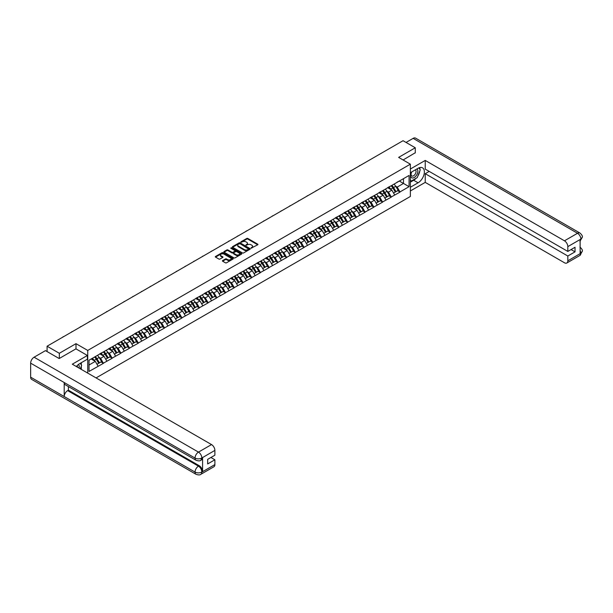 <?xml version="1.0" encoding="UTF-8"?>
<svg xmlns="http://www.w3.org/2000/svg" width="613" height="613" viewBox="0 0 613 613"><rect width="100%" height="100%" fill="white"/><g stroke="black" fill="none" stroke-linecap="round" stroke-linejoin="round"><path stroke-width="0.92" d="M251.108 248.165L257.705 244.802A0.774 0.444 0 0 0 257.705 244.166L247.828 238.457A0.774 0.444 0 0 0 246.732 238.457L240.901 241.829L240.901 242.273L242.426 241.836A2.483 1.433 0 0 1 245.936 241.836L246.755 242.311A2.483 1.433 0 0 1 247.483 243.323A2.483 1.433 0 0 1 246.755 244.342L246.005 245.215L247.529 244.779A2.483 1.433 0 0 1 251.039 244.779L251.866 245.254A2.483 1.433 0 0 1 252.594 246.273A2.483 1.433 0 0 1 251.866 247.284L251.108 248.165L251.108 247.721M222.634 260.579A0.774 0.444 0 0 0 222.634 261.215L225.408 262.808A0.774 0.444 0 0 0 226.504 262.808L232.986 259.069A0.774 0.444 0 0 0 232.986 258.441L223.101 252.732A0.774 0.444 0 0 0 222.006 252.732L215.531 256.472A0.774 0.444 0 0 0 215.531 257.108L218.879 259.038A0.774 0.444 0 0 0 219.975 259.038L222.749 257.445A0.774 0.444 0 0 0 222.749 256.809L221.086 255.851A2.077 1.195 0 0 1 220.481 255A2.077 1.195 0 0 1 221.76 253.897A2.077 1.195 0 0 1 224.021 254.15L230.526 257.912A2.077 1.195 0 0 1 231.132 258.755A2.077 1.195 0 0 1 229.852 259.866A2.077 1.195 0 0 1 227.592 259.606L226.504 258.977A0.774 0.444 0 0 0 225.408 258.977L222.634 260.579L222.634 261.215L225.408 259.621L225.408 258.977M75.997 343.663L59.331 353.28L47.086 346.215L403.04 140.706L415.285 147.771L398.626 157.395L410.365 164.177L87.736 350.437L75.997 343.663L75.997 348.889M242.48 252.954A0.774 0.444 0 0 0 243.576 252.954L250.05 249.215A0.774 0.444 0 0 0 250.05 248.587L240.173 242.878A0.774 0.444 0 0 0 239.078 242.878L232.595 246.618A0.774 0.444 0 0 0 232.595 247.254L242.48 252.954M230.925 248.28L231.476 248.357L231.476 247.713L241.514 253.514A0.774 0.444 0 0 1 241.514 254.142L235.04 257.881A0.774 0.444 0 0 1 233.944 257.881L224.067 252.181L224.067 251.545A0.774 0.444 0 0 0 224.067 252.181M224.067 251.545L226.833 249.951A0.774 0.444 0 0 1 227.936 249.951L231.944 252.257A0.774 0.444 0 0 0 233.04 252.257L234.879 251.2A0.774 0.444 0 0 0 234.879 250.564L230.703 248.158L231.476 247.713M87.736 373.102L87.736 350.437M96.072 377.914L410.365 196.459L410.365 164.177M94.601 357.004A5.295 3.057 -120 0 1 96.41 359.126L98.885 363.202L101.038 361.961L103.421 363.34L100.624 358.298L99.076 357.41M103.421 363.34L89.023 371.455L89.023 360.222L409.078 175.441L409.078 186.674L399.99 191.923L397.201 187.08L395.646 186.183M391.171 185.777A5.295 3.057 -120 0 1 392.987 187.9L395.454 191.976L397.607 190.735L399.99 191.923M399.99 192.114L391.27 196.957L388.473 192.114L386.926 191.218M382.443 190.819A5.295 3.057 -120 0 1 384.259 192.934L386.726 197.011L388.88 195.769L391.27 196.957M391.27 197.148L382.55 201.991L379.754 197.148L378.206 196.26M373.723 195.853A5.295 3.057 -120 0 1 375.539 197.976L378.006 202.052L380.16 200.803L382.55 201.991M382.55 202.183L373.823 207.025L371.026 202.183L369.478 201.294M365.003 200.888A5.295 3.057 -120 0 1 366.812 203.01L369.287 207.087L371.44 205.845L373.823 207.025M373.823 207.225L365.103 212.067L362.306 207.225L360.758 206.328M356.276 205.922A5.295 3.057 -120 0 1 358.092 208.045L360.559 212.121L362.712 210.88L365.103 212.067M365.103 212.259L356.383 217.102L353.586 212.259L352.038 211.362M347.556 210.964A5.295 3.057 -120 0 1 349.372 213.079L351.839 217.155L353.992 215.914L356.383 217.102M356.383 217.293L347.655 222.136L344.858 217.293L343.311 216.397M338.836 215.998A5.295 3.057 -120 0 1 340.644 218.121L343.119 222.197L345.272 220.948L347.655 222.136M347.655 222.327L338.935 227.17L336.139 222.327L334.591 221.439M330.108 221.032A5.295 3.057 -120 0 1 331.924 223.155L334.391 227.231L336.545 225.99L338.935 227.17M338.935 227.369L330.215 232.212L327.419 227.369L325.871 226.473M321.388 226.067A5.295 3.057 -120 0 1 323.204 228.189L325.672 232.266L327.825 231.024L330.215 232.212M330.215 232.404L321.488 237.246L318.691 232.404L317.143 231.507M312.668 231.101A5.295 3.057 -120 0 1 314.477 233.224L316.952 237.3L319.097 236.059L321.488 237.246M321.488 237.438L312.768 242.281L309.971 237.438L308.423 236.541M303.941 236.143A5.295 3.057 -120 0 1 305.757 238.258L308.224 242.334L310.377 241.093L312.768 242.281M312.768 242.472L304.04 247.315L301.251 242.472L299.696 241.583M295.221 241.177A5.295 3.057 -120 0 1 297.037 243.3L299.504 247.376L301.657 246.127L304.04 247.315M304.04 247.506L295.32 252.349L292.524 247.506L290.976 246.618M286.501 246.211A5.295 3.057 -120 0 1 288.309 248.334L290.777 252.41L292.93 251.169L295.32 252.349M295.32 252.548L286.6 257.391L283.804 252.548L282.256 251.652M277.773 251.246A5.295 3.057 -120 0 1 279.589 253.368L282.057 257.445L284.21 256.203L286.6 257.391M286.6 257.583L277.873 262.425L275.084 257.583L273.528 256.686M269.053 256.288A5.295 3.057 -120 0 1 270.869 258.402L273.337 262.479L275.49 261.238L277.873 262.425M277.873 262.617L269.153 267.46L266.356 262.617L264.808 261.72M260.326 261.322A5.295 3.057 -120 0 1 262.142 263.444L264.609 267.521L266.762 266.272L269.153 267.46M269.153 267.651L260.433 272.494L257.636 267.651L256.088 266.762M251.606 266.356A5.295 3.057 -120 0 1 253.422 268.479L255.889 272.555L258.042 271.314L260.433 272.494M260.433 272.693L251.705 277.536L248.909 272.693L247.361 271.797M242.886 271.39A5.295 3.057 -120 0 1 244.694 273.513L247.169 277.589L249.322 276.348L251.705 277.536M251.705 277.727L242.986 282.57L240.189 277.727L238.641 276.831M234.158 276.425A5.295 3.057 -120 0 1 235.974 278.547L238.442 282.624L240.595 281.382L242.986 282.57M242.986 282.762L234.266 287.604L231.469 282.762L229.921 281.865M225.438 281.467A5.295 3.057 -120 0 1 227.254 283.581L229.722 287.658L231.875 286.417L234.266 287.604M234.266 287.796L225.538 292.639L222.741 287.796L221.193 286.907M216.718 286.501A5.295 3.057 -120 0 1 218.527 288.623L221.002 292.7L223.155 291.459L225.538 292.639M225.538 292.83L216.818 297.673L214.021 292.83L212.473 291.941M207.991 291.535A5.295 3.057 -120 0 1 209.807 293.658L212.274 297.734L214.427 296.493L216.818 297.673M216.818 297.872L208.098 302.715L205.301 297.872L203.754 296.976M199.271 296.569A5.295 3.057 -120 0 1 201.087 298.692L203.554 302.768L205.707 301.527L208.098 302.715M208.098 302.906L199.371 307.749L196.574 302.906L195.026 302.01M190.551 301.611A5.295 3.057 -120 0 1 192.359 303.726L194.834 307.803L196.98 306.561L199.371 307.749M199.371 307.941L190.651 312.783L187.854 307.941L186.306 307.044M181.823 306.646A5.295 3.057 -120 0 1 183.639 308.768L186.107 312.845L188.26 311.596L190.651 312.783M190.651 312.975L181.923 317.818L179.134 312.975L177.578 312.086M173.104 311.68A5.295 3.057 -120 0 1 174.92 313.802L177.387 317.879L179.54 316.637L181.923 317.818M181.923 318.017L173.203 322.859L170.406 318.017L168.859 317.12M164.384 316.714A5.295 3.057 -120 0 1 166.192 318.837L168.659 322.913L170.812 321.672L173.203 322.859M173.203 323.051L164.483 327.894L161.686 323.051L160.139 322.154M155.656 321.748A5.295 3.057 -120 0 1 157.472 323.871L159.939 327.947L162.093 326.706L164.483 327.894M164.483 328.085L155.756 332.928L152.966 328.085L151.411 327.189M146.936 326.79A5.295 3.057 -120 0 1 148.752 328.905L151.219 332.989L153.373 331.74L155.756 332.928M155.756 333.12L147.036 337.962L144.239 333.12L142.691 332.231M138.209 331.825A5.295 3.057 -120 0 1 140.025 333.947L142.492 338.024L144.645 336.782L147.036 337.962M147.036 338.154L138.316 342.996L135.519 338.154L133.971 337.265M129.489 336.859A5.295 3.057 -120 0 1 131.305 338.981L133.772 343.058L135.925 341.816L138.316 342.996M138.316 343.196L129.588 348.038L126.791 343.196L125.244 342.299M120.769 341.893A5.295 3.057 -120 0 1 122.577 344.016L125.052 348.092L127.205 346.851L129.588 348.038M129.588 348.23L120.868 353.073L118.071 348.23L116.524 347.333M112.041 346.935A5.295 3.057 -120 0 1 113.857 349.05L116.324 353.126L118.478 351.885L120.868 353.073M120.868 353.264L112.148 358.107L109.352 353.264L107.804 352.368M103.321 351.969A5.295 3.057 -120 0 1 105.137 354.092L107.604 358.168L109.758 356.919L112.148 358.107M112.148 358.298L103.421 363.141M100.455 353.425L103.421 351.908M100.624 358.298L104.041 356.329L99.735 353.847M106.831 361.172L104.041 356.329M109.183 348.391L112.148 346.874M109.352 353.264L112.761 351.295L108.455 348.812M115.558 356.138L112.761 351.295M117.903 343.357L120.868 341.839M118.071 348.23L121.481 346.261L117.175 343.778M124.278 351.103L121.481 346.261M126.63 338.322L129.588 336.805M126.791 343.196L130.209 341.226L125.903 338.736M132.998 346.069L130.209 341.226M135.35 333.28L138.316 331.763M135.519 338.154L138.929 336.185L134.622 333.702M141.726 341.027L138.929 336.185M144.07 328.246L147.036 326.729M144.239 333.12L147.649 331.15L143.342 328.668M150.446 335.993L147.649 331.15M152.798 323.212L155.756 321.695M152.966 328.085L156.376 326.116L152.07 323.633M159.173 330.959L156.376 326.116M161.518 318.178L164.483 316.66M161.686 323.051L165.096 321.082L160.79 318.591M167.893 325.924L165.096 321.082M170.238 313.136L173.203 311.619M170.406 318.017L173.816 316.047L169.51 313.557M176.613 320.89L173.816 316.047M178.965 308.101L181.923 306.584M179.134 312.975L182.544 311.006L178.237 308.523M185.341 315.848L182.544 311.006M187.685 303.067L190.651 301.55M187.854 307.941L191.264 305.971L186.957 303.489M194.06 310.814L191.264 305.971M196.405 298.033L199.371 296.516M196.574 302.906L199.984 300.937L195.685 298.454M202.78 305.78L199.984 300.937M205.133 292.999L208.098 291.481M205.301 297.872L208.711 295.903L204.405 293.412M211.508 300.745L208.711 295.903M213.853 287.957L216.818 286.44M214.021 292.83L217.431 290.861L213.125 288.378M220.228 295.704L217.431 290.861M222.573 282.922L225.538 281.405M222.741 287.796L226.159 285.827L221.852 283.344M228.948 290.669L226.159 285.827M231.3 277.888L234.266 276.371M231.469 282.762L234.879 280.792L230.572 278.31M237.675 285.635L234.879 280.792M240.02 272.854L242.986 271.337M240.189 277.727L243.599 275.758L239.292 273.268M246.395 280.601L243.599 275.758M248.748 267.812L251.705 266.295M248.909 272.693L252.326 270.724L248.02 268.233M255.115 275.566L252.326 270.724M257.468 262.778L260.433 261.261M257.636 267.651L261.046 265.682L256.74 263.199M263.843 270.525L261.046 265.682M266.188 257.744L269.153 256.226M266.356 262.617L269.766 260.648L265.46 258.165M272.563 265.49L269.766 260.648M274.915 252.709L277.873 251.192M275.084 257.583L278.494 255.613L274.187 253.123M281.29 260.456L278.494 255.613M283.635 247.675L286.6 246.15M283.804 252.548L287.213 250.579L282.907 248.089M290.01 255.422L287.213 250.579M292.355 242.633L295.32 241.116M292.524 247.506L295.933 245.537L291.627 243.054M298.73 250.38L295.933 245.537M301.083 237.599L304.04 236.082M301.251 242.472L304.661 240.503L300.355 238.02M307.458 245.346L304.661 240.503M309.803 232.565L312.768 231.047M309.971 237.438L313.381 235.469L309.075 232.986M316.178 240.311L313.381 235.469M318.522 227.53L321.488 226.013M318.691 232.404L322.101 230.434L317.802 227.944M324.898 235.277L322.101 230.434M327.25 222.488L330.215 220.971M327.419 227.369L330.828 225.4L326.522 222.91M333.625 230.243L330.828 225.4M335.97 217.454L338.935 215.937M336.139 222.327L339.548 220.358L335.242 217.876M342.345 225.201L339.548 220.358M344.69 212.42L347.655 210.903M344.858 217.293L348.276 215.324L343.97 212.841M351.065 220.167L348.276 215.324M353.417 207.386L356.383 205.868M353.586 212.259L356.996 210.29L352.69 207.799M359.793 215.132L356.996 210.29M362.137 202.344L365.103 200.826M362.306 207.225L365.716 205.255L361.409 202.765M368.513 210.098L365.716 205.255M370.865 197.309L373.823 195.792M371.026 202.183L374.443 200.213L370.137 197.731M377.233 205.056L374.443 200.213M379.585 192.275L382.55 190.758M379.754 197.148L383.163 195.179L378.857 192.697M385.96 200.022L383.163 195.179M388.305 187.241L391.27 185.724M388.473 192.114L391.883 190.145L387.577 187.662M394.68 194.988L391.883 190.145M397.032 182.207L399.99 180.689M397.201 187.08L403.484 183.448L403.484 178.667L409.078 175.441M399.347 181.057L409.078 186.674M415.285 152.944L415.285 147.771M59.331 353.28L59.331 358.444M47.086 346.215L47.086 351.571M89.023 365.003L95.314 361.371L91.176 358.98M98.111 366.214L95.314 361.371M251.322 248.242L251.866 247.928A2.483 1.433 0 0 0 252.594 246.916L252.594 246.273M247.483 243.323L247.483 243.966A2.483 1.433 0 0 1 246.755 244.985L246.219 245.292M257.705 244.166L257.705 244.802L247.828 239.108A0.774 0.444 0 0 0 246.732 239.108L241.116 242.35M250.043 249.223L240.173 243.53A0.774 0.444 0 0 0 239.078 243.53L232.611 247.261L232.595 246.618M248.679 249.123L240.005 243.675L238.442 244.135A2.483 1.433 0 0 0 237.714 245.146A2.483 1.433 0 0 0 238.442 246.158L244.372 249.583A2.483 1.433 0 0 0 247.882 249.583L248.679 249.123L248.679 249.767L248.679 249.322M237.714 245.146L237.714 245.79A2.483 1.433 0 0 0 238.442 246.809L238.442 246.158M248.679 249.767L247.882 250.227A2.483 1.433 0 0 1 244.372 250.227L238.442 246.809M224.074 252.188L226.833 250.594L226.833 249.951M235.101 250.878L235.101 251.529A0.774 0.444 0 0 1 234.879 251.843L233.04 252.908A0.774 0.444 0 0 1 231.944 252.908L227.936 250.594A0.774 0.444 0 0 0 226.833 250.594M231.476 248.357L241.507 254.15M236.097 254.663A2.077 1.195 0 0 0 238.357 254.924A2.077 1.195 0 0 0 239.645 253.813A2.077 1.195 0 0 0 239.032 252.962L236.741 251.644A0.774 0.444 0 0 0 235.645 251.644L233.806 252.702A0.774 0.444 0 0 0 233.806 253.338L236.097 254.663L236.097 255.307A2.077 1.195 0 0 0 238.357 255.567A2.077 1.195 0 0 0 239.645 254.456L239.645 253.813M233.576 253.023L233.576 253.667A0.774 0.444 0 0 0 233.806 253.981L233.806 253.338M236.097 255.307L233.806 253.981M231.132 258.755L231.132 259.399A2.077 1.195 0 0 1 229.852 260.51A2.077 1.195 0 0 1 227.592 260.249L226.504 259.621A0.774 0.444 0 0 0 225.408 259.621M220.481 255L220.481 255.644A2.077 1.195 0 0 0 221.086 256.495L221.086 255.851M222.749 256.809L222.749 257.445L221.086 256.495M232.986 258.441L232.986 259.069L223.101 253.384A0.774 0.444 0 0 0 222.006 253.384L215.538 257.115L215.531 256.472M360.375 165.341A1.816 1.05 0 0 0 359.21 166.008M394.006 184.145A6.482 3.747 60 0 1 395.707 186.275L393.554 187.524A6.482 3.747 -120 0 0 391.853 185.387M393.554 187.524L396.021 191.601L398.174 190.359L395.707 186.275M395.454 191.976L396.021 191.601M397.607 190.735L398.174 190.359M388.144 187.333A5.295 3.057 60 0 1 389.607 188.827M388.971 187.049A6.482 3.747 60 0 1 390.673 189.187L390.918 189.586M393.569 193.064L395.293 192.015L392.826 187.938A6.482 3.747 -120 0 0 391.125 185.808M395.293 192.015L393.546 193.026M351.647 170.376A1.816 1.05 0 0 0 350.483 171.05M385.286 189.179A6.482 3.747 60 0 1 386.987 191.317L384.834 192.559A6.482 3.747 -120 0 0 383.133 190.421M384.834 192.559L387.301 196.635L389.454 195.394L386.987 191.317M386.726 197.011L387.301 196.635M388.88 195.769L389.454 195.394M379.424 192.367A5.295 3.057 60 0 1 380.888 193.869M380.252 192.084A6.482 3.747 60 0 1 381.953 194.221L382.198 194.62M384.849 198.099L386.573 197.057L384.106 192.98A6.482 3.747 -120 0 0 382.405 190.842M386.573 197.057L384.826 198.06M342.928 175.41A1.816 1.05 0 0 0 341.763 176.084M376.566 194.214A6.482 3.747 60 0 1 378.259 196.352L376.106 197.593A6.482 3.747 -120 0 0 374.413 195.455M376.106 197.593L378.581 201.669L380.734 200.428L378.259 196.352M378.006 202.052L378.581 201.669M380.16 200.803L380.734 200.428M370.704 197.401A5.295 3.057 60 0 1 372.16 198.903M371.532 197.118A6.482 3.747 60 0 1 373.233 199.256L373.47 199.662M376.129 203.133L377.853 202.091L375.378 198.014A6.482 3.747 -120 0 0 373.685 195.876M377.853 202.091L376.106 203.102M334.208 180.444A1.816 1.05 0 0 0 333.043 181.119M367.838 199.248A6.482 3.747 60 0 1 369.539 201.386L367.386 202.627A6.482 3.747 -120 0 0 365.685 200.489M367.386 202.627L369.854 206.704L372.007 205.462L369.539 201.386M369.287 207.087L369.854 206.704M371.44 205.845L372.007 205.462M361.976 202.436A5.295 3.057 60 0 1 363.44 203.937M362.804 202.152A6.482 3.747 60 0 1 364.505 204.29L364.75 204.696M367.402 208.175L369.126 207.125L366.658 203.049A6.482 3.747 -120 0 0 364.957 200.911M369.126 207.125L367.379 208.136M325.48 185.486A1.816 1.05 0 0 0 324.315 186.153M359.118 204.282A6.482 3.747 60 0 1 360.819 206.42L358.666 207.669A6.482 3.747 -120 0 0 356.965 205.531M358.666 207.669L361.134 211.746L363.287 210.497L360.819 206.42M360.559 212.121L361.134 211.746M362.712 210.88L363.287 210.497M353.257 207.478A5.295 3.057 60 0 1 354.72 208.972M354.084 207.194A6.482 3.747 60 0 1 355.785 209.332L356.03 209.73M358.682 213.209L360.406 212.159L357.938 208.083A6.482 3.747 -120 0 0 356.237 205.945M360.406 212.159L358.659 213.171M316.76 190.52A1.816 1.05 0 0 0 315.595 191.195M350.391 209.324A6.482 3.747 60 0 1 352.092 211.462L349.939 212.703A6.482 3.747 -120 0 0 348.238 210.566M349.939 212.703L352.414 216.78L354.559 215.538L352.092 211.462M351.839 217.155L352.414 216.78M353.992 215.914L354.559 215.538M344.537 212.512A5.295 3.057 60 0 1 345.993 214.014M345.364 212.228A6.482 3.747 60 0 1 347.058 214.366L347.303 214.765M349.954 218.243L351.686 217.201L349.211 213.125A6.482 3.747 -120 0 0 347.517 210.987M351.686 217.201L349.939 218.205M411.522 172.061A5.142 2.965 120 0 0 412.403 177.992A5.142 2.965 120 0 0 417.047 174.322A5.142 2.965 120 0 0 416.924 168.943M411.813 171.893A3.517 2.031 120 0 0 411.806 175.977A3.517 2.031 120 0 0 412.319 176.138A3.517 2.031 120 0 0 415.537 173.54A3.517 2.031 120 0 0 415.323 169.878A3.517 2.031 120 0 0 415.308 169.878M418.886 167.87L420.257 169.824L417.238 177.601L411.208 181.088L410.365 179.893M410.365 180.605L411.208 181.088M80.234 363.325L81.644 365.325L80.295 368.804M79.062 368.099A5.142 2.965 120 0 0 78.387 364.505M77.43 367.149A3.517 2.031 120 0 0 77.069 365.7M416.127 178.245A8.896 5.134 120 0 1 413.668 180.253L418.081 182.804A8.896 5.134 120 0 0 423.89 174.958A8.896 5.134 120 0 0 422.533 167.832A8.896 5.134 120 0 0 418.081 168.276L410.365 172.728M418.081 182.804L410.365 187.256M410.365 190.965L425.238 182.383L425.238 173.694L567.822 256.019L567.822 260.824L580.955 253.169L580.12 253.56L580.12 239.683L580.879 239.085L567.822 246.625A4.743 2.736 -120 0 0 564.466 240.809L577.523 233.269L413.131 138.362L406.059 142.446M429.207 171.402L425.238 173.694M571.063 249.56L575.032 251.851L575.032 247.269L567.822 251.43L425.238 169.111L425.238 160.43L564.466 240.809M410.365 169.019L425.238 160.43M425.238 182.383L564.466 262.762A4.743 2.736 -120 0 0 566.841 263A4.743 2.736 -120 0 0 567.822 260.824M413.131 138.362A4.866 2.804 -60 0 1 415.568 138.124L579.952 233.032A4.866 2.804 -60 0 0 577.523 233.269A4.743 2.736 60 0 1 580.879 239.085M567.822 251.43L567.822 246.625M575.032 251.851L567.822 256.019M415.285 152.744L403.093 159.978M417.897 175.916A8.896 5.134 120 0 0 419.813 170.981M419.951 169.387A8.896 5.134 120 0 0 419.736 167.571M413.668 180.253L410.365 182.153M410.365 181.119L410.817 180.866M580.12 250.242L580.879 253.131M579.952 247.077C581.86 248.794 582.664 250.165 582.35 251.192L580.963 253.169M579.952 233.032C581.86 234.733 582.656 236.12 582.35 237.185L580.963 239.131M196.045 460.263A4.866 2.804 -60 0 1 195.041 458.072C197.279 459.145 199.509 459.137 201.746 458.041L200.849 460.256C200.053 461.068 198.451 461.068 196.045 460.263L65.208 384.726A4.866 2.804 -60 0 1 64.196 382.527L30.65 363.157A4.866 2.804 -60 0 1 34.09 357.203L45.469 350.636L59.17 358.544L75.943 348.858L87.406 355.479L87.406 359.187L79.46 363.77A8.896 5.134 120 0 0 76.349 366.528M87.406 355.479L72.303 364.191L211.531 444.578A4.743 2.736 60 0 1 214.887 450.386L214.887 455.198L207.677 459.359L207.677 463.941L214.887 459.781L214.887 464.593A4.743 2.736 60 0 1 213.906 466.761L200.849 474.301A4.743 2.736 -120 0 0 201.83 472.125L214.887 464.593M81.115 369.279L82.985 370.359M81.307 369.164L81.307 366.183M81.307 364.85L81.307 362.704M200.849 474.301C200.091 475.106 198.489 475.106 196.045 474.309L31.654 379.393A4.866 2.804 -60 0 1 30.65 377.171L64.196 396.542A4.866 2.804 -60 0 1 67.637 390.619L198.474 466.156L199.233 465.719A4.743 2.736 60 0 1 202.589 471.527L202.589 457.65A4.743 2.736 60 0 1 201.608 459.819L200.849 460.256M30.65 363.157L30.65 377.171M34.09 357.203L198.474 452.11A4.866 2.804 -60 0 0 195.041 458.072L64.196 382.527L64.196 396.542L195.041 472.079C197.271 473.159 199.509 473.159 201.746 472.079L201.83 472.125M214.887 459.781L210.918 457.49M68.395 386.565L68.395 390.182L199.233 465.719M68.395 390.182L67.637 390.619M308.04 195.555A1.816 1.05 0 0 0 306.875 196.229M341.671 214.358A6.482 3.747 60 0 1 343.372 216.496L341.219 217.738A6.482 3.747 -120 0 0 339.518 215.6M341.219 217.738L343.686 221.814L345.839 220.573L343.372 216.496M343.119 222.197L343.686 221.814M345.272 220.948L345.839 220.573M335.809 217.546A5.295 3.057 60 0 1 337.273 219.048M336.637 217.263A6.482 3.747 60 0 1 338.338 219.4L338.583 219.799M341.234 223.278L342.958 222.235L340.491 218.159A6.482 3.747 -120 0 0 338.79 216.021M342.958 222.235L341.211 223.239M299.313 200.589A1.816 1.05 0 0 0 298.148 201.263M332.951 219.393A6.482 3.747 60 0 1 334.644 221.531L332.499 222.772A6.482 3.747 -120 0 0 330.798 220.634M332.499 222.772L334.966 226.848L337.119 225.607L334.644 221.531M334.391 227.231L334.966 226.848M336.545 225.99L337.119 225.607M327.089 222.58A5.295 3.057 60 0 1 328.553 224.082M327.917 222.297A6.482 3.747 60 0 1 329.618 224.435L329.863 224.841M332.514 228.32L334.238 227.27L331.771 223.193A6.482 3.747 -120 0 0 330.07 221.055M334.238 227.27L332.491 228.281M290.593 205.623A1.816 1.05 0 0 0 289.428 206.297M324.223 224.427A6.482 3.747 60 0 1 325.924 226.565L323.771 227.806A6.482 3.747 -120 0 0 322.07 225.676M323.771 227.806L326.239 231.89L328.392 230.641L325.924 226.565M325.672 232.266L326.239 231.89M327.825 231.024L328.392 230.641M318.369 227.622A5.295 3.057 60 0 1 319.825 229.116M319.197 227.339A6.482 3.747 60 0 1 320.89 229.469L321.135 229.875M323.787 233.354L325.518 232.304L323.043 228.228A6.482 3.747 -120 0 0 321.35 226.09M325.518 232.304L323.771 233.315M281.873 210.665A1.816 1.05 0 0 0 280.7 211.332M315.503 229.469A6.482 3.747 60 0 1 317.205 231.599L315.051 232.848A6.482 3.747 -120 0 0 313.35 230.71M315.051 232.848L317.519 236.924L319.672 235.683L317.205 231.599M316.952 237.3L317.519 236.924M319.097 236.059L319.672 235.683M309.642 232.656A5.295 3.057 60 0 1 311.105 234.151M310.469 232.373A6.482 3.747 60 0 1 312.17 234.511L312.415 234.909M315.067 238.388L316.791 237.338L314.323 233.262A6.482 3.747 -120 0 0 312.622 231.132M316.791 237.338L315.044 238.35M273.145 215.699A1.816 1.05 0 0 0 271.98 216.374M306.784 234.503A6.482 3.747 60 0 1 308.477 236.641L306.324 237.882A6.482 3.747 -120 0 0 304.63 235.744M306.324 237.882L308.799 241.959L310.952 240.717L308.477 236.641M308.224 242.334L308.799 241.959M310.377 241.093L310.952 240.717M300.922 237.691A5.295 3.057 60 0 1 302.385 239.193M301.749 237.407A6.482 3.747 60 0 1 303.45 239.545L303.688 239.944M306.347 243.422L308.071 242.38L305.603 238.304A6.482 3.747 -120 0 0 303.902 236.166M308.071 242.38L306.324 243.384M264.425 220.734A1.816 1.05 0 0 0 263.261 221.408M298.056 239.537A6.482 3.747 60 0 1 299.757 241.675L297.604 242.917A6.482 3.747 -120 0 0 295.903 240.779M297.604 242.917L300.071 246.993L302.224 245.752L299.757 241.675M299.504 247.376L300.071 246.993M301.657 246.127L302.224 245.752M292.202 242.725A5.295 3.057 60 0 1 293.658 244.227M293.029 242.441A6.482 3.747 60 0 1 294.723 244.579L294.968 244.985M297.619 248.457L299.351 247.414L296.876 243.338A6.482 3.747 -120 0 0 295.175 241.2M299.351 247.414L297.604 248.426M255.698 225.768A1.816 1.05 0 0 0 254.533 226.442M289.336 244.572A6.482 3.747 60 0 1 291.037 246.71L288.884 247.951A6.482 3.747 -120 0 0 287.183 245.813M288.884 247.951L291.351 252.027L293.504 250.786L291.037 246.71M290.777 252.41L291.351 252.027M292.93 251.169L293.504 250.786M283.474 247.767A5.295 3.057 60 0 1 284.938 249.261M284.302 247.476A6.482 3.747 60 0 1 286.003 249.614L286.248 250.02M288.899 253.498L290.623 252.449L288.156 248.372A6.482 3.747 -120 0 0 286.455 246.234M290.623 252.449L288.876 253.46M246.978 230.81A1.816 1.05 0 0 0 245.813 231.476M280.616 249.606A6.482 3.747 60 0 1 282.309 251.744L280.156 252.993A6.482 3.747 -120 0 0 278.463 250.855M280.156 252.993L282.631 257.069L284.784 255.82L282.309 251.744M282.057 257.445L282.631 257.069M284.21 256.203L284.784 255.82M274.754 252.801A5.295 3.057 60 0 1 276.218 254.295M275.582 252.518A6.482 3.747 60 0 1 277.283 254.656L277.52 255.054M280.179 258.533L281.903 257.483L279.436 253.407A6.482 3.747 -120 0 0 277.735 251.269M281.903 257.483L280.156 258.494M238.258 235.844A1.816 1.05 0 0 0 237.093 236.518M271.888 254.648A6.482 3.747 60 0 1 273.59 256.786L271.436 258.027A6.482 3.747 -120 0 0 269.735 255.889M271.436 258.027L273.904 262.103L276.057 260.862L273.59 256.786M273.337 262.479L273.904 262.103M275.49 261.238L276.057 260.862M266.027 257.835A5.295 3.057 60 0 1 267.49 259.337M266.854 257.552A6.482 3.747 60 0 1 268.555 259.69L268.8 260.088M271.452 263.567L273.176 262.525L270.708 258.448A6.482 3.747 -120 0 0 269.007 256.311M273.176 262.525L271.429 263.529M229.53 240.878A1.816 1.05 0 0 0 228.365 241.553M263.169 259.682A6.482 3.747 60 0 1 264.87 261.82L262.716 263.061A6.482 3.747 -120 0 0 261.015 260.923M262.716 263.061L265.184 267.138L267.337 265.896L264.87 261.82M264.609 267.521L265.184 267.138M266.762 266.272L267.337 265.896M257.307 262.87A5.295 3.057 60 0 1 258.77 264.372M258.134 262.586A6.482 3.747 60 0 1 259.835 264.724L260.081 265.123M262.732 268.601L264.456 267.559L261.989 263.483A6.482 3.747 -120 0 0 260.287 261.345M264.456 267.559L262.709 268.563M220.81 245.913A1.816 1.05 0 0 0 219.646 246.587M254.449 264.716A6.482 3.747 60 0 1 256.142 266.854L253.989 268.096A6.482 3.747 -120 0 0 252.295 265.958M253.989 268.096L256.464 272.172L258.617 270.931L256.142 266.854M255.889 272.555L256.464 272.172M258.042 271.314L258.617 270.931M248.587 267.904A5.295 3.057 60 0 1 250.043 269.406M249.414 267.62A6.482 3.747 60 0 1 251.115 269.758L251.353 270.164M254.012 273.643L255.736 272.593L253.261 268.517A6.482 3.747 -120 0 0 251.568 266.379M255.736 272.593L253.989 273.605M212.09 250.947A1.816 1.05 0 0 0 210.926 251.621M245.721 269.751A6.482 3.747 60 0 1 247.422 271.888L245.269 273.13A6.482 3.747 -120 0 0 243.568 271M245.269 273.13L247.736 277.214L249.889 275.965L247.422 271.888M247.169 277.589L247.736 277.214M249.322 276.348L249.889 275.965M239.859 272.946A5.295 3.057 60 0 1 241.323 274.44M240.687 272.662A6.482 3.747 60 0 1 242.388 274.793L242.633 275.199M245.284 278.677L247.008 277.628L244.541 273.551A6.482 3.747 -120 0 0 242.84 271.413M247.008 277.628L245.261 278.639M203.363 255.989A1.816 1.05 0 0 0 202.198 256.655M237.001 274.793A6.482 3.747 60 0 1 238.702 276.923L236.549 278.172A6.482 3.747 -120 0 0 234.848 276.034M236.549 278.172L239.016 282.248L241.17 281.007L238.702 276.923M238.442 282.624L239.016 282.248M240.595 281.382L241.17 281.007M231.139 277.98A5.295 3.057 60 0 1 232.603 279.474M231.967 277.697A6.482 3.747 60 0 1 233.668 279.834L233.913 280.233M236.564 283.712L238.288 282.67L235.821 278.586A6.482 3.747 -120 0 0 234.12 276.455M238.288 282.67L236.541 283.673M194.643 261.023A1.816 1.05 0 0 0 193.478 261.697M228.274 279.827A6.482 3.747 60 0 1 229.975 281.965L227.821 283.206A6.482 3.747 -120 0 0 226.128 281.068M227.821 283.206L230.296 287.282L232.442 286.041L229.975 281.965M229.722 287.658L230.296 287.282M231.875 286.417L232.442 286.041M222.419 283.014A5.295 3.057 60 0 1 223.875 284.516M223.247 282.731A6.482 3.747 60 0 1 224.94 284.869L225.186 285.267M227.837 288.746L229.569 287.704L227.094 283.627A6.482 3.747 -120 0 0 225.4 281.49M229.569 287.704L227.821 288.708M185.923 266.057A1.816 1.05 0 0 0 184.758 266.732M219.554 284.861A6.482 3.747 60 0 1 221.255 286.999L219.102 288.24A6.482 3.747 -120 0 0 217.4 286.102M219.102 288.24L221.569 292.317L223.722 291.075L221.255 286.999M221.002 292.7L221.569 292.317M223.155 291.459L223.722 291.075M213.692 288.049A5.295 3.057 60 0 1 215.155 289.551M214.519 287.765A6.482 3.747 60 0 1 216.22 289.903L216.466 290.309M219.117 293.78L220.841 292.738L218.374 288.662A6.482 3.747 -120 0 0 216.673 286.524M220.841 292.738L219.094 293.75M177.195 271.092A1.816 1.05 0 0 0 176.031 271.766M210.834 289.895A6.482 3.747 60 0 1 212.527 292.033L210.382 293.275A6.482 3.747 -120 0 0 208.681 291.137M210.382 293.275L212.849 297.351L215.002 296.11L212.527 292.033M212.274 297.734L212.849 297.351M214.427 296.493L215.002 296.11M204.972 293.091A5.295 3.057 60 0 1 206.435 294.585M205.799 292.799A6.482 3.747 60 0 1 207.501 294.937L207.746 295.343M210.397 298.822L212.121 297.772L209.654 293.696A6.482 3.747 -120 0 0 207.953 291.558M212.121 297.772L210.374 298.784M168.475 276.134A1.816 1.05 0 0 0 167.311 276.8M202.106 294.937A6.482 3.747 60 0 1 203.807 297.067L201.654 298.316A6.482 3.747 -120 0 0 199.953 296.179M201.654 298.316L204.121 302.393L206.274 301.144L203.807 297.067M203.554 302.768L204.121 302.393M205.707 301.527L206.274 301.144M196.252 298.125A5.295 3.057 60 0 1 197.708 299.619M197.079 297.841A6.482 3.747 60 0 1 198.773 299.979L199.018 300.378M201.669 303.856L203.401 302.807L200.926 298.73A6.482 3.747 -120 0 0 199.233 296.592M203.401 302.807L201.654 303.818M159.755 281.168A1.816 1.05 0 0 0 158.583 281.842M193.386 299.972A6.482 3.747 60 0 1 195.087 302.109L192.934 303.351A6.482 3.747 -120 0 0 191.233 301.213M192.934 303.351L195.401 307.427L197.555 306.186L195.087 302.109M194.834 307.803L195.401 307.427M196.98 306.561L197.555 306.186M187.524 303.159A5.295 3.057 60 0 1 188.988 304.661M188.352 302.876A6.482 3.747 60 0 1 190.053 305.013L190.298 305.412M192.949 308.891L194.673 307.849L192.206 303.772A6.482 3.747 -120 0 0 190.505 301.634M194.673 307.849L192.926 308.852M151.028 286.202A1.816 1.05 0 0 0 149.863 286.876M184.666 305.006A6.482 3.747 60 0 1 186.36 307.144L184.207 308.385A6.482 3.747 -120 0 0 182.513 306.247M184.207 308.385L186.681 312.461L188.835 311.22L186.36 307.144M186.107 312.845L186.681 312.461M188.26 311.596L188.835 311.22M178.804 308.193A5.295 3.057 60 0 1 180.268 309.695M179.632 307.91A6.482 3.747 60 0 1 181.333 310.048L181.571 310.446M184.229 313.925L185.954 312.883L183.486 308.806A6.482 3.747 -120 0 0 181.785 306.669M185.954 312.883L184.207 313.887M142.308 291.236A1.816 1.05 0 0 0 141.143 291.911M175.939 310.04A6.482 3.747 60 0 1 177.64 312.178L175.487 313.419A6.482 3.747 -120 0 0 173.786 311.281M175.487 313.419L177.954 317.496L180.107 316.254L177.64 312.178M177.387 317.879L177.954 317.496M179.54 316.637L180.107 316.254M170.085 313.228A5.295 3.057 60 0 1 171.54 314.73M170.912 312.944A6.482 3.747 60 0 1 172.605 315.082L172.851 315.488M175.502 318.967L177.234 317.917L174.759 313.841A6.482 3.747 -120 0 0 173.058 311.703M177.234 317.917L175.487 318.929M133.58 296.271A1.816 1.05 0 0 0 132.416 296.945M167.219 315.074A6.482 3.747 60 0 1 168.92 317.212L166.767 318.454A6.482 3.747 -120 0 0 165.066 316.323M166.767 318.454L169.234 322.538L171.387 321.289L168.92 317.212M168.659 322.913L169.234 322.538M170.812 321.672L171.387 321.289M161.357 318.27A5.295 3.057 60 0 1 162.82 319.764M162.184 317.986A6.482 3.747 60 0 1 163.886 320.116L164.131 320.522M166.782 324.001L168.506 322.951L166.039 318.875A6.482 3.747 -120 0 0 164.338 316.737M168.506 322.951L166.759 323.963M124.86 301.312A1.816 1.05 0 0 0 123.696 301.979M158.499 320.116A6.482 3.747 60 0 1 160.192 322.254L158.039 323.495A6.482 3.747 -120 0 0 156.346 321.358M158.039 323.495L160.514 327.572L162.667 326.331L160.192 322.254M159.939 327.947L160.514 327.572M162.093 326.706L162.667 326.331M152.637 323.304A5.295 3.057 60 0 1 154.101 324.806M153.465 323.02A6.482 3.747 60 0 1 155.166 325.158L155.403 325.557M158.062 329.035L159.786 327.993L157.319 323.909A6.482 3.747 -120 0 0 155.618 321.779M159.786 327.993L158.039 328.997M116.141 306.347A1.816 1.05 0 0 0 114.976 307.021M149.771 325.151A6.482 3.747 60 0 1 151.472 327.288L149.319 328.53A6.482 3.747 -120 0 0 147.618 326.392M149.319 328.53L151.786 332.606L153.94 331.365L151.472 327.288M151.219 332.989L151.786 332.606M153.373 331.74L153.94 331.365M143.909 328.338A5.295 3.057 60 0 1 145.373 329.84M144.737 328.055A6.482 3.747 60 0 1 146.438 330.192L146.683 330.591M149.334 334.07L151.059 333.028L148.591 328.951A6.482 3.747 -120 0 0 146.89 326.813M151.059 333.028L149.311 334.031M107.413 311.381A1.816 1.05 0 0 0 106.248 312.055M141.051 330.185A6.482 3.747 60 0 1 142.752 332.323L140.599 333.564A6.482 3.747 -120 0 0 138.898 331.426M140.599 333.564L143.067 337.64L145.22 336.399L142.752 332.323M142.492 338.024L143.067 337.64M144.645 336.782L145.22 336.399M135.189 333.372A5.295 3.057 60 0 1 136.653 334.874M136.017 333.089A6.482 3.747 60 0 1 137.718 335.227L137.963 335.633M140.615 339.104L142.339 338.062L139.871 333.985A6.482 3.747 -120 0 0 138.17 331.848M142.339 338.062L140.592 339.073M98.693 316.415A1.816 1.05 0 0 0 97.528 317.09M132.331 335.219A6.482 3.747 60 0 1 134.025 337.357L131.872 338.598A6.482 3.747 -120 0 0 130.178 336.468M131.872 338.598L134.347 342.675L136.5 341.433L134.025 337.357M133.772 343.058L134.347 342.675M135.925 341.816L136.5 341.433M126.47 338.414A5.295 3.057 60 0 1 127.925 339.909M127.297 338.123A6.482 3.747 60 0 1 128.998 340.261L129.236 340.667M131.895 344.146L133.619 343.096L131.144 339.02A6.482 3.747 -120 0 0 129.45 336.882M133.619 343.096L131.872 344.108M89.973 321.457A1.816 1.05 0 0 0 88.808 322.124M123.604 340.261A6.482 3.747 60 0 1 125.305 342.391L123.152 343.64A6.482 3.747 -120 0 0 121.451 341.502M123.152 343.64L125.619 347.717L127.772 346.468L125.305 342.391M125.052 348.092L125.619 347.717M127.205 346.851L127.772 346.468M117.742 343.449A5.295 3.057 60 0 1 119.206 344.943M118.57 343.165A6.482 3.747 60 0 1 120.271 345.303L120.516 345.701M123.167 349.18L124.891 348.13L122.424 344.054A6.482 3.747 -120 0 0 120.723 341.916M124.891 348.13L123.144 349.142M81.245 326.491A1.816 1.05 0 0 0 80.081 327.166M114.884 345.295A6.482 3.747 60 0 1 116.585 347.433L114.432 348.674A6.482 3.747 -120 0 0 112.731 346.537M114.432 348.674L116.899 352.751L119.052 351.51L116.585 347.433M116.324 353.126L116.899 352.751M118.478 351.885L119.052 351.51M109.022 348.483A5.295 3.057 60 0 1 110.486 349.985M109.85 348.199A6.482 3.747 60 0 1 111.551 350.337L111.796 350.736M114.447 354.214L116.171 353.172L113.704 349.096A6.482 3.747 -120 0 0 112.003 346.958M116.171 353.172L114.424 354.176M72.526 331.526A1.816 1.05 0 0 0 71.361 332.2M106.156 350.329A6.482 3.747 60 0 1 107.857 352.467L105.704 353.709A6.482 3.747 -120 0 0 104.011 351.571M105.704 353.709L108.179 357.785L110.325 356.544L107.857 352.467M107.604 358.168L108.179 357.785M109.758 356.919L110.325 356.544M100.302 353.517A5.295 3.057 60 0 1 101.758 355.019M101.13 353.234A6.482 3.747 60 0 1 102.823 355.371L103.068 355.77M105.72 359.249L107.451 358.207L104.976 354.13A6.482 3.747 -120 0 0 103.283 351.992M107.451 358.207L105.704 359.218M63.806 336.56A1.816 1.05 0 0 0 62.641 337.234M97.436 355.364A6.482 3.747 60 0 1 99.137 357.502L96.984 358.743A6.482 3.747 -120 0 0 95.283 356.605M96.984 358.743L99.452 362.819L101.605 361.578L99.137 357.502M98.885 363.202L99.452 362.819M101.038 361.961L101.605 361.578M91.72 358.666A5.295 3.057 60 0 1 93.038 360.053M92.402 358.268A6.482 3.747 60 0 1 94.103 360.406L94.348 360.812M97 364.291L98.724 363.241L96.256 359.164A6.482 3.747 -120 0 0 94.555 357.027M98.724 363.241L96.977 364.252M251.866 247.928L251.866 247.284M246.005 245.215L246.005 244.771M246.755 244.985L246.755 244.342M240.901 242.273L240.901 241.829M246.732 239.108L246.732 238.457M247.828 239.108L247.828 238.457M239.078 243.53L239.078 242.878M240.173 243.53L240.173 242.878M250.05 249.215L250.05 248.587M244.372 250.227L244.372 249.583M247.882 250.227L247.882 249.583M227.936 250.594L227.936 249.951M231.944 252.908L231.944 252.257M233.04 252.908L233.04 252.257M234.879 251.843L234.879 251.2M241.514 254.142L241.514 253.514M226.504 259.621L226.504 258.977M227.592 260.249L227.592 259.606M222.006 253.384L222.006 252.732M223.101 253.384L223.101 252.732M392.826 187.938L390.673 189.187M384.106 192.98L381.953 194.221M375.378 198.014L373.233 199.256M366.658 203.049L364.505 204.29M357.938 208.083L355.785 209.332M349.211 213.125L347.058 214.366M582.35 251.207L579.89 255.46A4.743 2.736 -120 0 0 580.879 253.292M580.12 241.261L580.879 239.246M202.589 471.527L201.754 472.079M214.887 450.386L201.754 458.041M201.83 458.087L202.589 457.65M201.83 457.926A4.743 2.736 60 0 0 198.474 452.11L211.531 444.578M196.045 474.309A4.866 2.804 -60 0 1 195.041 472.079A4.866 2.804 -60 0 1 198.474 466.156C200.497 467.512 201.616 469.443 201.83 471.964M340.491 218.159L338.338 219.4M331.771 223.193L329.618 224.435M323.043 228.228L320.89 229.469M314.323 233.262L312.17 234.511M305.603 238.304L303.45 239.545M296.876 243.338L294.723 244.579M288.156 248.372L286.003 249.614M279.436 253.407L277.283 254.656M270.708 258.448L268.555 259.69M261.989 263.483L259.835 264.724M253.261 268.517L251.115 269.758M244.541 273.551L242.388 274.793M235.821 278.586L233.668 279.834M227.094 283.627L224.94 284.869M218.374 288.662L216.22 289.903M209.654 293.696L207.501 294.937M200.926 298.73L198.773 299.979M192.206 303.772L190.053 305.013M183.486 308.806L181.333 310.048M174.759 313.841L172.605 315.082M166.039 318.875L163.886 320.116M157.319 323.909L155.166 325.158M148.591 328.951L146.438 330.192M139.871 333.985L137.718 335.227M131.144 339.02L128.998 340.261M122.424 344.054L120.271 345.303M113.704 349.096L111.551 350.337M104.976 354.13L102.823 355.371M96.256 359.164L94.103 360.406M47.086 350.812L46.435 351.195M248.84 249.545L248.84 248.901M566.841 263L579.89 255.46M582.35 237.2L579.89 241.415"/></g></svg>
